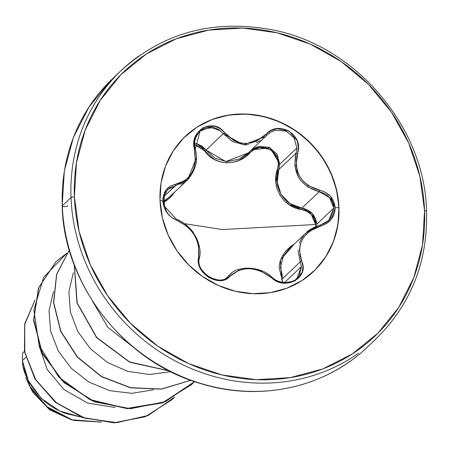 <?xml version="1.0" encoding="UTF-8"?>
<svg xmlns="http://www.w3.org/2000/svg" width="449" height="449" viewBox="0 0 449 449"><rect width="100%" height="100%" fill="white"/><g stroke="black" fill="none" stroke-linecap="round" stroke-linejoin="round"><path stroke-width="0.67" d="M316.736 226.156L316.781 224.197L333.826 208.027L316.781 224.197L312.308 213.612L301.947 208.072L319.172 191.734L329.437 197.425L333.826 208.027L330.251 218.809L328.64 220.566L320.429 225.033L318.594 225.538L306.269 232.655L288.623 249.397L283.409 256.087L280.434 267.245L282.96 278.251L300.179 261.913L301.425 266.532L284.615 282.483L301.425 266.532L299.337 275.557L296.132 279.082M266.987 135.087L270.803 132.146L275.686 130.227L286.047 131.091L294.078 137.843L296.901 147.99L279.744 164.267L277.011 154.035L268.957 147.25L258.523 146.469L253.606 148.445L251.446 149.921M163.458 200.877L165.687 199.771L169.997 196.539M188.406 179.028L187.53 179.903L196.264 158.289M184.505 182.339L180.638 184.449M175.138 186.015L163.913 196.522L174.958 186.043L187.53 179.903L169.986 196.544M315.563 224.517L315.49 226.655L315.563 224.517L222.407 229.551L315.563 224.517C314.592 216.407 309.995 211.434 301.773 209.604L307.032 211.372L311.404 214.695L315.563 224.517M294.174 244.127L290.851 246.316L286.007 250.727L282.292 255.964L279.963 261.705L279.115 267.66L282.702 282.275L281.675 279.261L280.49 259.999L294.146 244.155M184.578 223.697L222.407 229.551L184.578 223.697M313.424 271.594A93.145 86.152 46.5 0 0 338.703 207.629L338.95 207.393A93.145 86.152 -133.5 0 1 304.77 278.683A93.145 86.152 -133.5 0 1 211.889 282.269A93.145 86.152 -133.5 0 1 160.018 200.333L162.409 217.928L168.151 234.979L177.013 250.834L188.664 264.888L202.651 276.595L218.433 285.508L235.416 291.278L252.933 293.697L270.32 292.658L286.911 288.207L302.059 280.518L315.187 269.883L325.789 256.705L333.461 241.5L337.906 224.854L338.95 207.393L336.559 189.804L330.818 172.747L321.955 156.892L310.304 142.838L296.318 131.136L280.535 122.223L263.552 116.448L246.035 114.035L228.648 115.073L212.057 119.518L196.909 127.213L183.781 137.849L173.179 151.021L165.507 166.225L161.062 182.878L160.018 200.333A93.145 86.152 -133.5 0 1 194.198 129.048A93.145 86.152 -133.5 0 1 287.079 125.456A93.145 86.152 -133.5 0 1 338.95 207.393L338.703 207.629A93.145 86.152 -133.5 0 1 313.424 271.594M160.029 200.596L162.807 200.933C163.812 210.284 168.437 216.704 176.693 220.201L186.582 226.027L190.825 230.275L194.378 235.225L197.032 240.613L198.666 246.17L198.553 262.525L200.305 268.266L208.774 277.572L220.515 280.53L225.92 279.121L238.593 270.393L243.835 269.018L249.554 268.704L255.447 269.473L261.217 271.286L276.752 281.125L282.881 282.988L294.937 280.984L302.216 272.302L302.923 266.65L299.404 250.155L300.218 244.705L302.323 239.502L305.634 234.827L309.973 230.898L326.653 223.422L331.328 219.275L335.167 207.735L338.703 207.629L335.167 207.735L330.47 196.342L325.486 192.38L308.272 185.6L303.659 181.716L299.977 176.895L297.457 171.389L296.205 165.479L298.366 147.177L297.199 140.879L289.218 131.108L276.977 128.638L270.988 130.608L256.244 141.312L250.615 143.051L244.756 143.5L238.991 142.602L233.592 140.425L220.122 128.605L214.583 126.175L203.021 127.696L195.236 136.844L193.934 143.046L195.371 161.494L194.176 167.292L191.936 172.618L188.765 177.164L184.82 180.722L170.216 186.251L166.13 189.854L162.807 200.933L167.022 212.787L171.428 217.294L176.693 220.201A1.369 0.572 -69.9 0 0 176.474 219.331A1.369 0.572 -69.9 0 0 176.255 219.342A1.369 0.572 110.1 0 1 176.474 219.331A1.369 0.572 110.1 0 1 176.693 220.201C192.846 228.03 200.187 240.271 198.716 256.923A1.369 0.735 11.6 0 1 199.468 257.771A1.369 0.735 -168.4 0 0 198.716 256.923C193.996 272.925 220.19 288.836 230.191 276.006C242.292 265.83 256.042 266.375 271.449 277.634C284.941 291.379 310.018 277.538 301.543 260.981C296.306 244.082 302.727 232.386 320.811 225.886C330.037 223.086 334.825 217.035 335.167 207.735C334.129 198.424 328.893 192.576 319.464 190.185C300.959 184.606 293.624 172.377 297.457 153.496C304.574 135.194 278.369 119.311 265.965 134.447L266.678 135.407L267.301 134.779M138.915 55.962A185.022 171.131 46.5 0 0 71.015 197.566A2.739 0.718 -2.2 0 1 74.399 196.954A182.283 168.6 -133.5 0 1 242.729 28.062A182.283 168.6 -133.5 0 1 424.569 210.772A2.739 0.718 -2.2 0 1 426.55 211.372A2.739 0.718 -2.2 0 1 426.443 211.591A2.739 0.718 177.8 0 0 426.55 211.372A2.739 0.718 177.8 0 0 424.569 210.772A182.283 168.6 -133.5 0 1 256.239 379.663A182.283 168.6 -133.5 0 1 74.399 196.954A2.739 0.718 177.8 0 0 71.015 197.566A185.022 171.131 -133.5 0 1 138.915 55.962M117.11 74.573A185.022 171.131 46.5 0 0 62.299 205.838L71.015 197.566L62.299 205.838A185.022 171.131 -133.5 0 1 107.154 84.126M110.65 80.573L89.037 106.946L73.383 137.501L64.325 171.007L62.192 206.046A2.739 0.718 -2.2 0 1 62.299 205.838A2.739 0.718 177.8 0 0 62.192 206.046A2.739 0.718 177.8 0 0 65.487 206.624A2.739 0.718 177.8 0 0 67.445 205.569M24.431 351.387L22.63 353.099A61.844 57.203 46.5 0 0 22.45 360.553L25.773 357.404L22.45 360.553A61.844 57.203 46.5 0 0 22.467 360.917C22.675 373.259 29.965 386.651 44.333 401.103C49.609 405.868 56.641 409.976 65.431 413.417L81.364 417.127L59.689 411.026L41.308 398.347L28.399 380.847L22.467 360.917A61.844 57.203 -133.5 0 1 22.45 360.553A61.844 57.203 -133.5 0 1 22.63 353.099L24.431 351.387M32.743 392.213L49.755 409.875L71.688 419.894L49.525 409.707L32.743 392.213L25.728 377.89M39.164 346.112L47.207 369.533L64.078 389.637L87.735 403.095L115.017 407.479L87.735 403.095L64.078 389.637L47.207 369.533L39.164 346.112M174.678 397.101L148.221 415.426L116.908 422.644L85.018 418.193L56.81 403.168L35.909 380.079L24.835 352.493L24.684 324.498L35 300.123L24.751 324.161L24.695 351.775L35.297 379.091L55.547 402.164L83.082 417.536L114.45 422.705L145.583 416.537L172.326 399.419L174.678 397.101M100.946 422.049L72.025 419.787L46.758 406.592L29.365 385.551L22.467 360.917L29.365 385.551L46.758 406.592L72.025 419.787L100.946 422.049M172.248 399.498L145.369 416.711L114.181 422.868L82.773 417.643L55.233 402.197L35.011 379.04L24.482 351.662L24.65 324.026L35.022 300.016L24.644 324.038L24.487 351.69L35.028 379.079L55.272 402.231L82.841 417.665L114.265 422.863L145.459 416.678L172.248 399.498M101.452 422.116L73.507 420.399L48.694 408.388L30.902 388.739L22.658 365.323L22.456 361.086L22.658 365.323L30.902 388.739L48.694 408.388L73.507 420.399L101.452 422.116M132.433 346.488L107.895 327.366L92.573 301.262L107.895 327.366L132.433 346.488M170.929 371.716L149.382 374.505L127.673 371.312L107.491 362.472L90.395 348.761L77.699 331.368L70.358 311.769L68.893 291.62L73.361 272.627L68.893 291.62L70.358 311.769L77.699 331.368L90.395 348.761L107.491 362.472L127.673 371.312L149.382 374.505L170.929 371.716M153.586 389.799L131.849 393.318L109.758 390.675L89.082 382.155L71.475 368.545L58.319 351.062L50.647 331.222L49.025 310.77L53.504 291.48L49.025 310.77L50.647 331.222L58.319 351.062L71.475 368.545L89.082 382.155L109.758 390.675L131.849 393.318L153.586 389.799M66.918 253.124L43.789 277.134L33.849 309.793L39.052 345.208L58.724 377.02L89.677 399.481L126.775 408.472L163.801 402.225L194.569 381.594L191.689 384.456L162.246 402.82L127.538 408.5L92.657 400.805L62.725 381.083L42.105 352.521L33.754 319.637L38.749 287.624L56.136 261.526L66.918 253.124M69.298 250.014L56.686 274.401L53.712 302.598L60.845 331.244L77.391 356.904L101.564 376.515L130.698 387.683L161.561 389.014L190.713 380.236L161.561 389.014L130.698 387.683L101.564 376.515L77.391 356.904L60.845 331.244L53.712 302.598L56.686 274.401L69.298 250.014M74.349 265.168L77.194 302.952L96.793 337.564L129.553 361.9L169.279 370.88L129.553 361.9L96.793 337.564L77.194 302.952L74.349 265.168M194.557 381.594L165.569 401.591L130.625 408.702L95.014 401.99L64.123 382.705L42.604 354.053L33.641 320.726L38.44 288.146L55.973 261.683L38.58 287.781L33.591 319.795L41.942 352.678L62.563 381.24L92.494 400.963L127.376 408.657L162.083 402.978L191.611 384.535M69.286 249.981L56.574 274.378L53.538 302.626L60.654 331.34L77.228 357.067L101.463 376.705L130.676 387.869L161.606 389.143L190.797 380.264L161.606 389.143L130.676 387.869L101.463 376.705L77.228 357.067L60.654 331.34L53.538 302.626L56.574 274.378L69.286 249.981M74.253 264.91L76.964 302.901L96.636 337.732L129.615 362.163L169.593 371.042L129.615 362.163L96.636 337.732L76.964 302.901L74.253 264.91M349.827 361.467A185.022 171.131 -133.5 0 1 165.327 368.595A185.022 171.131 -133.5 0 1 62.299 205.838A185.022 171.131 46.5 0 0 165.327 368.595A185.022 171.131 46.5 0 0 349.827 361.467M358.543 353.195A185.022 171.131 -133.5 0 1 174.049 360.328A185.022 171.131 -133.5 0 1 71.015 197.566A185.022 171.131 46.5 0 0 174.049 360.328A185.022 171.131 46.5 0 0 358.543 353.195M424.569 210.772L422.52 244.935L413.826 277.521L398.813 307.279L378.064 333.057L352.37 353.874L322.724 368.926L290.267 377.631L256.239 379.663L221.952 374.937L188.72 363.634L157.829 346.196L130.457 323.286L107.659 295.79L90.311 264.753L79.08 231.381L74.399 196.954L76.448 162.791L85.142 130.204L100.155 100.453L120.904 74.669L146.599 53.852L176.244 38.805L208.701 30.094L242.729 28.062L277.016 32.788L310.248 44.092L341.139 61.53L368.511 84.44L391.309 111.941L408.657 142.973L419.888 176.345L424.569 210.772M185.257 136.406A93.145 86.152 -133.5 0 1 281.456 122.987A93.145 86.152 -133.5 0 1 338.703 207.629A93.145 86.152 46.5 0 0 286.838 125.686A93.145 86.152 46.5 0 0 193.957 129.278A93.145 86.152 46.5 0 0 185.224 136.44M165.558 201.27L162.807 200.933C163.082 191.672 167.247 186.195 175.301 184.494A1.369 0.73 81.8 0 1 174.958 186.043A1.369 0.73 -98.2 0 0 175.301 184.494C190.977 180.245 197.392 168.56 194.552 149.433L195.27 149.197L200.013 131.22L203.173 128.908L213.932 127.499L219.073 129.767L223.276 133.695L206.052 150.033L201.943 146.054L196.864 143.725L194.698 143.338M174.403 192.357L163.531 202.179L167.382 199.99L171.63 196.14L174.408 192.352M196.724 143.686L206.052 150.033A1.369 0.393 -36.2 0 0 204.621 150.802L194.675 144.634L200.855 147.109L214.122 159.328L219.982 161.792L226.369 162.824L232.908 162.319L239.244 160.338L254.628 149.231L259.87 147.452L270.573 149.511L277.443 158.07L278.363 163.588L275.894 182.457L277.207 189.046L279.98 195.203L284.082 200.535L289.268 204.783L301.773 209.604C283.212 207.511 270.708 186.531 277.482 169.099C284.071 153.092 261.082 139.218 250.211 152.604L249.464 151.801L250.211 152.604C237.863 166.804 214.268 165.804 204.621 150.802A1.369 0.393 143.8 0 1 206.052 150.033L215.026 158.233L226.689 161.618L238.991 159.193L248.174 153.025L266.672 135.407L265.965 134.447C251.474 146.902 237.712 146.357 224.668 132.814A1.369 0.292 141.9 0 1 223.276 133.695L206.052 150.033L225.836 161.567L248.23 152.969M272.111 277.443A1.369 0.297 131.5 0 0 272.094 277.28C260.482 265.668 236.993 265.567 229.759 274.715L227.211 277.14M167.314 212.377L167.067 212.023M167.247 190.095L170.266 187.654L174.958 186.043L167.898 189.427L164.227 195.382L164.317 206.108L176.468 219.331C183.714 221.379 192.251 230.393 193.081 232.273L196.713 238.425C199.968 246.277 200.888 252.731 199.468 257.782A1.369 0.735 -168.4 0 1 199.401 257.934M260.403 140.526L256.244 142.664M248.673 144.657L244.43 144.825L232.7 141.631L223.276 133.695L243.588 144.78L265.449 136.636L267.385 134.694M296.901 147.99L296.043 153.176L278.823 169.514L279.744 164.267L296.901 147.99L296.043 153.176L278.823 169.514L277.218 182.272L281.063 194.462L289.975 203.565L301.947 208.072L319.172 191.734L307.273 186.722M300.791 180.616L298.787 177.697L294.791 165.737L296.043 153.176L297.457 153.496L296.043 153.176C292.136 172.932 299.848 185.779 319.172 191.734L319.464 190.185L319.172 191.734C327.966 193.929 332.855 199.362 333.826 208.027L328.646 220.56L327.551 221.514M282.96 278.251A1.369 0.617 -25.3 0 1 281.675 279.261A1.369 0.617 154.7 0 0 282.96 278.251L300.179 261.913L298.007 250.284M299.331 243.319L301.094 239.323L303.749 235.377M199.468 257.782C194.557 272.015 220.229 287.321 228.182 276.309L228.754 275.731A1.369 0.797 42.8 0 1 230.191 276.006A1.369 0.797 -137.2 0 0 228.754 275.731L228.973 275.495M229.748 274.721L231.527 273.205M251.457 149.91L270.18 147.805L279.744 164.267L278.823 169.514L277.482 169.099L278.823 169.514C272.223 186.268 284.088 206.175 301.947 208.072L301.773 209.604L301.947 208.072C310.781 210.087 315.726 215.458 316.781 224.197L316.792 224.646M166.994 198.963L169.89 196.64M223.276 133.695A1.369 0.292 -38.1 0 0 224.668 132.814C213.606 116.768 188.518 130.575 194.552 149.433L195.27 149.197C193.491 142.838 195.074 136.844 200.013 131.22L210.25 127.061L220.745 131.029M328.488 220.706L325.654 222.839L320.451 225L320.811 225.886L320.429 225.033M300.179 261.913A1.369 0.522 -23.4 0 1 301.543 260.981A1.369 0.522 156.6 0 0 300.179 261.913L301.425 266.532L297.042 278.307M272.094 277.28A1.369 0.297 131.5 0 0 271.449 277.634A1.369 0.297 -48.5 0 1 272.094 277.28C279.306 284.818 293.343 283.033 297.143 278.212M112.671 78.626L121.387 70.353C163.733 32.092 214.583 18.695 273.924 30.162C357.561 46.73 425.366 129.256 426.55 211.384C427.813 261.806 410.987 304.282 376.071 338.804L367.355 347.077C325.581 387.498 259.775 402.433 199.536 383.216C122.566 360.912 63.421 282.455 62.192 206.046M227.177 277.162L229.675 274.794M195.27 149.197C198.385 159.956 195.803 170.188 187.53 179.903M306.269 232.655C308.373 230.04 313.099 227.486 320.451 225"/></g></svg>
